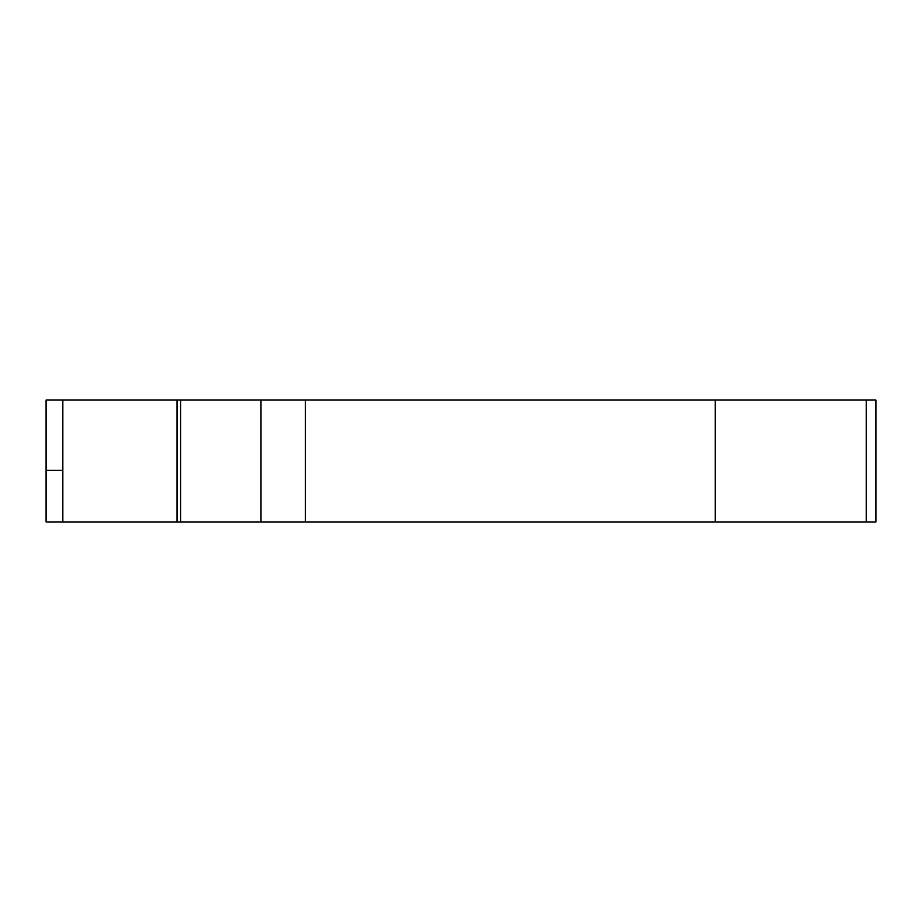 <?xml version="1.0" encoding="UTF-8"?>
<svg xmlns="http://www.w3.org/2000/svg" width="922" height="922" viewBox="0 0 922 922"><rect width="100%" height="100%" fill="white"/><g stroke="black" fill="none" stroke-linecap="round" stroke-linejoin="round"><path stroke-width="1.38" d="M715.253 400.056L875.9 400.056L875.9 521.944L177.047 521.944L177.047 400.056L715.253 400.056L715.253 521.944M46.1 521.944L46.1 400.056L46.1 521.944L177.047 521.944M177.047 400.056L46.1 400.056M866.219 400.056L866.219 521.944M260.984 400.056L260.984 521.944M305.309 400.056L305.309 521.944M180.597 400.056L180.597 521.944M62.846 521.944L62.846 400.056M46.1 470.381L62.846 470.381"/></g></svg>
